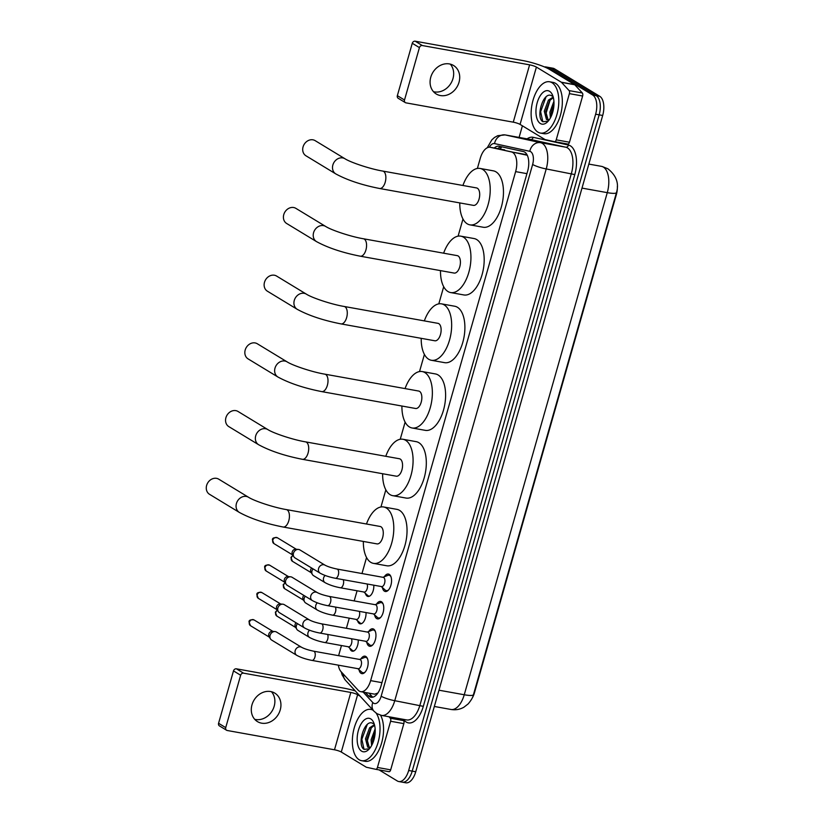 <?xml version="1.0" encoding="UTF-8"?>
<svg xmlns="http://www.w3.org/2000/svg" width="824" height="824" viewBox="0 0 824 824"><rect width="100%" height="100%" fill="white"/><g stroke="black" fill="none" stroke-linecap="round" stroke-linejoin="round"><path stroke-width="1.24" d="M373.797 585.194A8.333 4.244 100.2 0 1 367.937 596.442A8.333 4.244 100.2 0 1 367.154 596.143A8.333 4.244 100.2 0 1 365.372 593.383M366 612.572A8.333 4.244 100.2 0 1 360.129 623.819A8.333 4.244 100.2 0 1 359.357 623.521A8.333 4.244 100.2 0 1 357.575 620.76M358.203 639.949A8.333 4.244 100.2 0 1 352.332 651.197A8.333 4.244 100.2 0 1 351.56 650.898A8.333 4.244 100.2 0 1 349.778 648.138M384.324 576.759A8.868 4.511 100.2 0 1 388.423 574.05A8.868 4.511 100.2 0 1 389.247 574.359A8.868 4.511 100.2 0 1 391.122 584.412A8.868 4.511 100.2 0 1 385.282 591.498A8.868 4.511 100.2 0 1 384.447 591.189A8.868 4.511 100.2 0 1 382.387 587.533M376.527 604.136A8.868 4.511 100.2 0 1 380.616 601.427A8.868 4.511 100.2 0 1 381.45 601.736A8.868 4.511 100.2 0 1 383.325 611.789A8.868 4.511 100.2 0 1 377.485 618.875A8.868 4.511 100.2 0 1 376.65 618.567A8.868 4.511 100.2 0 1 374.59 614.91M368.73 631.514A8.868 4.511 100.2 0 1 372.819 628.805A8.868 4.511 100.2 0 1 373.643 629.114A8.868 4.511 100.2 0 1 375.517 639.166A8.868 4.511 100.2 0 1 369.677 646.263A8.868 4.511 100.2 0 1 368.853 645.944A8.868 4.511 100.2 0 1 366.783 642.287M360.922 658.891A8.868 4.511 100.2 0 1 365.022 656.182A8.868 4.511 100.2 0 1 365.846 656.501A8.868 4.511 100.2 0 1 367.72 666.544A8.868 4.511 100.2 0 1 361.88 673.641A8.868 4.511 100.2 0 1 361.056 673.321A8.868 4.511 100.2 0 1 358.986 669.675M338.355 665.164A15.635 7.962 -79.8 0 0 340.992 671.57L358.079 690.131A15.635 7.962 -79.8 0 0 359.264 691.109A15.635 7.962 -79.8 0 0 360.716 691.666A15.635 7.962 -79.8 0 0 370.635 680.624L515.628 171.619A15.635 7.962 -79.8 0 0 511.395 151.925L490.332 147.311A15.635 7.962 -79.8 0 0 490.187 147.28A15.635 7.962 -79.8 0 0 480.268 158.321L477.384 168.446M360.716 691.666L374.714 694.179L377.907 692.984M472.039 698.371A14.07 7.159 -79.8 0 0 474.449 692.778L616.352 194.629A14.07 7.159 -79.8 0 0 617.361 186.296M527.298 155.273L490.187 147.28M341.476 645.542L339.241 653.38A15.635 7.962 -79.8 0 0 338.685 655.688M462.985 219.009L458.093 236.158M443.693 286.711L438.811 303.86M424.412 354.413L419.519 371.562M405.12 422.115L400.237 439.264M385.838 489.817L380.956 506.976M366.546 557.529L361.993 573.535M357.08 590.787L354.186 600.912M349.273 618.165L346.389 628.29M602.138 166.489L607.916 168.807C616.352 175.553 619.205 183.474 616.476 192.579L473.45 694.684C473.089 697.011 471.349 700.07 468.228 703.851L463.922 707.208C459.916 709.474 455.621 710.236 451.027 709.474A20.847 10.609 -79.8 0 0 464.252 694.756A18.241 3.018 15.9 0 0 473.45 694.684A18.241 3.018 15.9 0 0 473.46 694.642L616.486 192.548A18.241 3.018 -164.1 0 1 616.476 192.579A18.241 3.018 -164.1 0 1 607.278 192.651A20.847 10.609 -79.8 0 0 603.374 167.097A20.847 10.609 -79.8 0 0 601.633 166.386L602.138 166.489A18.241 15.697 102.4 0 0 601.633 166.386L588.841 164.089M544.53 66.95A15.635 7.962 100.2 0 1 545.941 66.96L549.474 67.599A15.635 7.962 100.2 0 1 550.926 68.155L596.226 95.666A15.635 7.962 100.2 0 1 599.161 114.835L412.206 771.12A15.635 7.962 100.2 0 1 402.287 782.161L405.82 782.8A15.635 7.962 100.2 0 0 415.739 771.758L602.684 115.473A15.635 7.962 100.2 0 0 599.759 96.305L554.459 68.794A15.635 7.962 100.2 0 0 553.007 68.227L549.474 67.599A15.635 7.962 100.2 0 1 550.926 68.155L596.226 95.666A15.635 7.962 100.2 0 1 599.161 114.835L412.206 771.12A15.635 7.962 100.2 0 1 402.287 782.161A15.635 7.962 100.2 0 1 400.835 781.605M365.434 692.51L368.38 695.714A15.635 7.962 -79.8 0 0 369.554 696.692A15.635 7.962 -79.8 0 0 371.016 697.248A15.635 7.962 -79.8 0 0 380.935 686.207L527.618 171.268A15.635 7.962 -79.8 0 0 523.384 151.565L499.169 146.26A15.635 7.962 -79.8 0 0 499.014 146.229A15.635 7.962 -79.8 0 0 494.235 148.011M545.941 66.96A15.635 7.962 100.2 0 1 547.404 67.516L592.693 95.028A15.635 7.962 100.2 0 1 595.628 114.206L408.673 770.491A15.635 7.962 100.2 0 1 398.754 781.533A15.635 7.962 100.2 0 1 397.302 780.967L379.071 769.894M519.099 137.423L522.406 125.825M497.768 148.65A15.635 7.962 100.2 0 1 501.651 146.806M372.85 697.176A15.635 7.962 100.2 0 1 371.912 696.352L368.967 693.149M376.115 713.11A26.049 13.266 100.2 0 1 377.845 743.176A26.049 13.266 100.2 0 1 361.571 760.686A26.049 13.266 100.2 0 1 359.151 759.749A26.049 13.266 100.2 0 1 353.64 730.219A26.049 13.266 100.2 0 1 370.8 709.402A26.049 13.266 100.2 0 1 373.087 710.247M380.564 715.201A26.049 13.266 100.2 0 1 380.987 745.02A26.049 13.266 100.2 0 1 365.104 761.314L361.571 760.686M361.592 751.148A16.985 8.642 100.2 0 1 358.409 730.322A16.985 8.642 100.2 0 1 370.779 718.93A16.985 8.642 100.2 0 1 373.643 722.463A16.985 8.642 100.2 0 1 368.792 749.428A16.985 8.642 100.2 0 1 361.592 751.148M373.272 723.688C364.764 717.395 356.493 745.123 364.084 749.376L369.399 748.779M374.59 725.244L371.016 728.045L366.896 739.046L369.317 747.461M374.374 724.718L369.616 727.788L365.496 738.788L367.638 747.038L368.894 747.471A11.773 5.995 100.2 0 0 370.697 747.069M375.208 731.166L372.51 740.055L372.551 743.66M375.136 728.9L371.109 739.798L371.614 745.566M367.638 747.038L370.347 747.574M375.188 732.176L373.004 742.579M371.387 727.602L367.452 740.323L367.669 745.514M367.267 724.492L361.839 739.313L364.033 749.335M271.467 691.727A16.676 14.08 -58.7 0 1 274.186 706.22A16.676 14.08 -58.7 0 1 254.709 719.311M251.99 704.819A16.676 14.08 121.3 0 0 257.459 721.608A16.676 14.08 121.3 0 0 280.242 709.897A16.676 14.08 121.3 0 0 274.773 693.108A16.676 14.08 121.3 0 0 251.99 704.819M402.194 719.125L403.554 720.609A2.606 1.329 100.2 0 1 403.842 723.637L390.607 721.258L377.443 767.463L390.679 769.853A2.606 1.329 100.2 0 1 389.031 771.686A2.606 1.329 100.2 0 1 389 771.686L375.816 769.307A2.606 1.329 -79.8 0 0 377.443 767.463M403.842 723.637L390.679 769.853M355.288 690.914A20.847 3.451 15.9 0 0 343.67 688.112L236.406 668.82L243.554 673.167L350.818 692.459A5.212 0.865 -164.1 0 1 357.616 694.704L360.243 696.29M226.579 730.249L219.431 725.903A2.606 2.204 -58.7 0 1 218.576 723.287L225.725 727.623A2.606 2.204 121.3 0 0 227.228 730.497L334.493 749.789A5.212 0.865 -164.1 0 1 341.291 752.034L366.216 767.175A2.606 1.329 -79.8 0 0 366.433 767.257L375.765 769.307A2.606 1.329 -79.8 0 0 375.785 769.307L389.031 771.686M243.554 673.167A2.606 2.204 121.3 0 0 240.649 675.237L233.491 670.901L218.576 723.287M233.491 670.901A2.606 2.204 -58.7 0 1 236.406 668.82M240.649 675.237L225.725 727.623M390.607 721.258A2.606 1.329 -79.8 0 0 390.308 718.229L388.949 716.746M552.008 82.709A26.049 13.266 100.2 0 1 557.518 112.229A26.049 13.266 100.2 0 1 540.359 133.055A26.049 13.266 100.2 0 1 537.928 132.128A26.049 13.266 100.2 0 1 532.428 102.598A26.049 13.266 100.2 0 1 549.577 81.772A26.049 13.266 100.2 0 1 552.008 82.709M549.577 81.772L553.11 82.41A26.049 13.266 100.2 0 1 555.541 83.337A26.049 13.266 100.2 0 1 561.041 112.867A26.049 13.266 100.2 0 1 543.891 133.694L540.359 133.055M540.379 123.528A16.985 8.642 100.2 0 1 537.197 102.691A16.985 8.642 100.2 0 1 549.556 91.31A16.985 8.642 100.2 0 1 552.43 94.842A16.985 8.642 100.2 0 1 547.579 121.797A16.985 8.642 100.2 0 1 540.379 123.528M552.059 96.068C543.552 89.775 535.281 117.502 542.872 121.756L548.187 121.149M553.368 97.623L549.804 100.415L545.684 111.415L548.104 119.84M553.161 97.088L548.393 100.168L544.283 111.168L546.425 119.418L547.672 119.84A11.773 5.995 100.2 0 0 549.484 119.449M553.996 103.536L551.287 112.425L551.338 116.04M553.924 101.28L549.886 112.177L550.391 117.945M546.425 119.418L549.134 119.954M553.965 104.555L551.792 114.958M550.164 99.982L546.23 112.703L546.456 117.884M546.044 96.871L540.626 111.693L542.81 121.705M218.741 479.177A8.858 7.478 121.3 0 0 206.639 485.398A8.858 7.478 121.3 0 0 209.543 494.318L239.341 512.415A8.858 7.478 -58.7 0 1 236.437 503.495A8.858 7.478 -58.7 0 1 248.539 497.274L218.741 479.177M286.299 509.582A8.858 4.511 -79.8 0 1 287.123 509.891A8.858 4.511 -79.8 0 1 288.781 520.758A8.858 4.511 -79.8 0 1 283.157 527.02L377.001 543.891A8.858 4.511 -79.8 0 0 382.841 536.815A8.858 4.511 -79.8 0 0 380.966 526.773A8.858 4.511 -79.8 0 0 380.142 526.464L286.299 509.582C273.465 507.44 254.008 500.858 248.539 497.274M366.484 524.002A28.655 14.585 100.2 0 1 383.644 506.976A28.655 14.585 100.2 0 1 386.312 507.996A28.655 14.585 100.2 0 1 392.368 540.472A28.655 14.585 100.2 0 1 373.499 563.379A28.655 14.585 100.2 0 1 370.831 562.359A28.655 14.585 100.2 0 1 363.353 541.44M383.644 506.976L396.89 509.356A28.655 14.585 100.2 0 1 399.558 510.375A28.655 14.585 100.2 0 1 405.614 542.861A28.655 14.585 100.2 0 1 386.744 565.769L373.499 563.379M238.023 411.464A8.858 7.478 121.3 0 0 225.92 417.686A8.858 7.478 121.3 0 0 228.825 426.616L258.623 444.713A8.858 7.478 -58.7 0 1 255.718 435.793A8.858 7.478 -58.7 0 1 267.821 429.572L238.023 411.464M305.58 441.87A8.858 4.511 -79.8 0 1 306.404 442.189A8.858 4.511 -79.8 0 1 308.063 453.056A8.858 4.511 -79.8 0 1 302.449 459.308L396.293 476.19A8.858 4.511 -79.8 0 0 402.122 469.113A8.858 4.511 -79.8 0 0 400.248 459.071A8.858 4.511 -79.8 0 0 399.424 458.752L305.58 441.87C292.747 439.738 273.3 433.156 267.821 429.572M385.776 456.3A28.655 14.585 100.2 0 1 402.936 439.264A28.655 14.585 100.2 0 1 405.604 440.294A28.655 14.585 100.2 0 1 411.66 472.77A28.655 14.585 100.2 0 1 392.78 495.677A28.655 14.585 100.2 0 1 390.113 494.658A28.655 14.585 100.2 0 1 382.635 473.738M402.936 439.264L416.172 441.654A28.655 14.585 100.2 0 1 418.839 442.673A28.655 14.585 100.2 0 1 424.896 475.149A28.655 14.585 100.2 0 1 406.026 498.057L392.78 495.677M257.304 343.762A8.858 7.478 121.3 0 0 245.202 349.984A8.858 7.478 121.3 0 0 248.117 358.904L277.915 377.011A8.858 7.478 -58.7 0 1 275.01 368.091A8.858 7.478 -58.7 0 1 287.113 361.87L257.304 343.762M324.872 374.168A8.858 4.511 -79.8 0 1 325.696 374.487A8.858 4.511 -79.8 0 1 327.355 385.354A8.858 4.511 -79.8 0 1 321.731 391.606L415.574 408.488A8.858 4.511 -79.8 0 0 421.414 401.401A8.858 4.511 -79.8 0 0 419.54 391.369A8.858 4.511 -79.8 0 0 418.716 391.05L324.872 374.168C312.028 372.036 292.582 365.454 287.113 361.87M405.058 388.598A28.655 14.585 100.2 0 1 422.218 371.562A28.655 14.585 100.2 0 1 424.885 372.592A28.655 14.585 100.2 0 1 430.942 405.068A28.655 14.585 100.2 0 1 412.072 427.975A28.655 14.585 100.2 0 1 409.404 426.945A28.655 14.585 100.2 0 1 401.916 406.026M422.218 371.562L435.463 373.942A28.655 14.585 100.2 0 1 438.131 374.972A28.655 14.585 100.2 0 1 444.188 407.447A28.655 14.585 100.2 0 1 425.318 430.355L412.072 427.975M276.596 276.061A8.858 7.478 121.3 0 0 264.494 282.282A8.858 7.478 121.3 0 0 267.398 291.202L297.196 309.299A8.858 7.478 -58.7 0 1 294.292 300.379A8.858 7.478 -58.7 0 1 306.394 294.158L276.596 276.061M344.154 306.466A8.858 4.511 -79.8 0 1 344.978 306.786A8.858 4.511 -79.8 0 1 346.636 317.642A8.858 4.511 -79.8 0 1 341.023 323.904L434.866 340.786A8.858 4.511 -79.8 0 0 440.696 333.699A8.858 4.511 -79.8 0 0 438.821 323.667A8.858 4.511 -79.8 0 0 437.997 323.348L344.154 306.466C331.32 304.334 311.863 297.752 306.394 294.158M424.339 320.886A28.655 14.585 100.2 0 1 441.499 303.86A28.655 14.585 100.2 0 1 444.177 304.88A28.655 14.585 100.2 0 1 450.234 337.366A28.655 14.585 100.2 0 1 431.354 360.273A28.655 14.585 100.2 0 1 428.686 359.243A28.655 14.585 100.2 0 1 421.208 338.324M441.499 303.86L454.745 306.24A28.655 14.585 100.2 0 1 457.413 307.27A28.655 14.585 100.2 0 1 463.469 339.746A28.655 14.585 100.2 0 1 444.599 362.653L431.354 360.273M295.878 208.359A8.858 7.478 121.3 0 0 283.775 214.58A8.858 7.478 121.3 0 0 286.68 223.5L316.488 241.597A8.858 7.478 -58.7 0 1 313.584 232.677A8.858 7.478 -58.7 0 1 325.686 226.456L295.878 208.359M363.436 238.764A8.858 4.511 -79.8 0 1 364.27 239.084A8.858 4.511 -79.8 0 1 365.928 249.94A8.858 4.511 -79.8 0 1 360.304 256.202L454.148 273.074A8.858 4.511 -79.8 0 0 459.977 265.998A8.858 4.511 -79.8 0 0 458.113 255.955A8.858 4.511 -79.8 0 0 457.289 255.646L363.436 238.764C350.602 236.622 331.155 230.05 325.686 226.456M443.631 253.184A28.655 14.585 100.2 0 1 460.791 236.158A28.655 14.585 100.2 0 1 463.459 237.178A28.655 14.585 100.2 0 1 469.515 269.654A28.655 14.585 100.2 0 1 450.646 292.561A28.655 14.585 100.2 0 1 447.978 291.542A28.655 14.585 100.2 0 1 440.49 270.622M460.791 236.158L474.027 238.538A28.655 14.585 100.2 0 1 476.705 239.557A28.655 14.585 100.2 0 1 482.761 272.044A28.655 14.585 100.2 0 1 463.881 294.951L450.646 292.561M315.17 140.657A8.858 7.478 121.3 0 0 303.067 146.878A8.858 7.478 121.3 0 0 305.972 155.798L335.77 173.895A8.858 7.478 -58.7 0 1 332.865 164.975A8.858 7.478 -58.7 0 1 344.968 158.754L315.17 140.657M382.727 171.062A8.858 4.511 -79.8 0 1 383.551 171.371A8.858 4.511 -79.8 0 1 385.21 182.238A8.858 4.511 -79.8 0 1 379.586 188.49L473.429 205.372A8.858 4.511 -79.8 0 0 479.269 198.296A8.858 4.511 -79.8 0 0 477.395 188.253A8.858 4.511 -79.8 0 0 476.571 187.934L382.727 171.062C369.894 168.92 350.437 162.338 344.968 158.754M462.913 185.482A28.655 14.585 100.2 0 1 480.073 168.446A28.655 14.585 100.2 0 1 482.74 169.476A28.655 14.585 100.2 0 1 488.797 201.952A28.655 14.585 100.2 0 1 469.927 224.859A28.655 14.585 100.2 0 1 467.26 223.84A28.655 14.585 100.2 0 1 459.782 202.92M480.073 168.446L493.319 170.836A28.655 14.585 100.2 0 1 495.986 171.856A28.655 14.585 100.2 0 1 502.043 204.331A28.655 14.585 100.2 0 1 483.173 227.239L469.927 224.859M357.853 668.666L361.86 672.209A7.818 3.976 -79.8 0 0 362.22 672.477A7.818 3.976 -79.8 0 0 362.951 672.755A7.818 3.976 -79.8 0 0 365.217 671.982M367.566 658.891A7.818 3.976 -79.8 0 0 366.443 657.655A7.818 3.976 -79.8 0 0 365.722 657.377A7.818 3.976 -79.8 0 0 364.496 657.511L359.511 659.437M358.203 668.727A4.686 2.39 -79.8 0 0 361.293 664.978A4.686 2.39 -79.8 0 0 360.304 659.664A4.686 2.39 -79.8 0 0 359.872 659.499L313.604 651.176A4.686 2.39 -79.8 0 1 314.047 651.341A4.686 2.39 -79.8 0 1 314.995 656.81A4.686 2.39 -79.8 0 1 311.946 660.405L358.203 668.727M301.615 647.304A4.686 3.966 -58.7 0 0 295.301 650.321A4.686 3.966 -58.7 0 0 295.208 650.6A4.686 3.966 -58.7 0 0 296.743 655.317L271.621 640.052A4.686 3.966 -58.7 0 1 270.478 638.919A4.686 3.966 -58.7 0 1 270.076 635.335A4.686 3.966 -58.7 0 1 274.959 631.555A4.686 3.966 -58.7 0 1 275.319 631.596A4.686 3.966 -58.7 0 1 276.483 632.039L301.615 647.304C304.313 648.766 308.31 650.054 313.604 651.176M270.478 638.919L269.088 636.674A3.389 2.863 -58.7 0 1 268.799 634.078A3.389 2.863 -58.7 0 1 272.322 631.349L274.959 631.555M365.65 641.288L369.657 644.832A7.818 3.976 -79.8 0 0 370.017 645.099A7.818 3.976 -79.8 0 0 370.748 645.377A7.818 3.976 -79.8 0 0 373.014 644.605M375.363 631.514A7.818 3.976 -79.8 0 0 374.24 630.278A7.818 3.976 -79.8 0 0 373.519 630A7.818 3.976 -79.8 0 0 372.293 630.133L367.308 632.059M366.011 641.35A4.686 2.39 -79.8 0 0 369.09 637.601A4.686 2.39 -79.8 0 0 368.101 632.286A4.686 2.39 -79.8 0 0 367.669 632.121L321.412 623.799A4.686 2.39 -79.8 0 1 321.844 623.964A4.686 2.39 -79.8 0 1 322.802 629.433A4.686 2.39 -79.8 0 1 319.743 633.028L366.011 641.35M309.412 619.926A4.686 3.966 -58.7 0 0 303.098 622.944A4.686 3.966 -58.7 0 0 303.005 623.212A4.686 3.966 -58.7 0 0 304.55 627.939L279.418 612.675A4.686 3.966 -58.7 0 1 278.275 611.542A4.686 3.966 -58.7 0 1 277.884 607.957A4.686 3.966 -58.7 0 1 282.756 604.177A4.686 3.966 -58.7 0 1 283.116 604.219A4.686 3.966 -58.7 0 1 284.29 604.661L309.412 619.926C312.111 621.389 316.107 622.676 321.412 623.799M278.275 611.542L276.885 609.296A3.389 2.863 -58.7 0 1 276.596 606.701A3.389 2.863 -58.7 0 1 280.119 603.971L282.756 604.177M373.447 613.911L377.454 617.454A7.818 3.976 -79.8 0 0 377.825 617.722A7.818 3.976 -79.8 0 0 378.546 618A7.818 3.976 -79.8 0 0 380.812 617.227M383.17 604.136A7.818 3.976 -79.8 0 0 382.048 602.9A7.818 3.976 -79.8 0 0 381.316 602.622A7.818 3.976 -79.8 0 0 380.101 602.756L375.105 604.682M373.808 613.973A4.686 2.39 -79.8 0 0 376.898 610.224A4.686 2.39 -79.8 0 0 375.899 604.909A4.686 2.39 -79.8 0 0 375.466 604.744L329.209 596.421A4.686 2.39 -79.8 0 1 329.641 596.586A4.686 2.39 -79.8 0 1 330.599 602.056A4.686 2.39 -79.8 0 1 327.55 605.65L373.808 613.973M317.209 592.549A4.686 3.966 -58.7 0 0 310.895 595.556A4.686 3.966 -58.7 0 0 310.803 595.834A4.686 3.966 -58.7 0 0 312.348 600.562L287.216 585.298A4.686 3.966 -58.7 0 1 286.082 584.164A4.686 3.966 -58.7 0 1 285.681 580.58A4.686 3.966 -58.7 0 1 290.553 576.8A4.686 3.966 -58.7 0 1 290.913 576.841A4.686 3.966 -58.7 0 1 292.087 577.284L317.209 592.549C319.908 594.001 323.914 595.299 329.209 596.421M286.082 584.164L284.692 581.919A3.389 2.863 -58.7 0 1 284.393 579.324A3.389 2.863 -58.7 0 1 287.916 576.594L290.553 576.8M381.244 586.534L385.251 590.077A7.818 3.976 -79.8 0 0 385.622 590.345A7.818 3.976 -79.8 0 0 386.343 590.623A7.818 3.976 -79.8 0 0 388.609 589.85M390.967 576.759A7.818 3.976 -79.8 0 0 389.845 575.523A7.818 3.976 -79.8 0 0 389.113 575.245A7.818 3.976 -79.8 0 0 387.898 575.379L382.913 577.305M381.605 586.595A4.686 2.39 -79.8 0 0 384.695 582.846A4.686 2.39 -79.8 0 0 383.706 577.531A4.686 2.39 -79.8 0 0 383.263 577.366L337.006 569.044A4.686 2.39 -79.8 0 1 337.438 569.209A4.686 2.39 -79.8 0 1 338.396 574.678A4.686 2.39 -79.8 0 1 335.347 578.273L381.605 586.595M325.017 565.171A4.686 3.966 -58.7 0 0 318.692 568.179A4.686 3.966 -58.7 0 0 318.61 568.457A4.686 3.966 -58.7 0 0 320.145 573.185L295.013 557.92A4.686 3.966 -58.7 0 1 293.88 556.787A4.686 3.966 -58.7 0 1 293.478 553.203A4.686 3.966 -58.7 0 1 298.35 549.423A4.686 3.966 -58.7 0 1 298.721 549.464A4.686 3.966 -58.7 0 1 299.885 549.907L325.017 565.171C327.715 566.624 331.712 567.921 337.006 569.044M293.88 556.787L292.489 554.542A3.389 2.863 -58.7 0 1 292.201 551.946A3.389 2.863 -58.7 0 1 295.713 549.217L298.35 549.423M348.212 646.747L352.209 650.291A7.818 3.976 -79.8 0 0 352.579 650.569A7.818 3.976 -79.8 0 0 353.311 650.847A7.818 3.976 -79.8 0 0 354.093 650.836M309.515 630.216A4.686 3.966 -58.7 0 0 308.073 632.441A4.686 3.966 -58.7 0 0 307.991 632.719A4.686 3.966 -58.7 0 0 309.525 637.436C313.625 639.661 318.692 641.36 324.728 642.524L348.562 646.819A4.686 2.39 -79.8 0 0 351.364 644.038A4.686 2.39 -79.8 0 0 351.457 638.734M309.525 637.436L297.938 630.401A4.686 3.966 -58.7 0 1 296.805 629.268A4.686 3.966 -58.7 0 1 296.403 625.674A4.686 3.966 -58.7 0 1 297.485 623.644M296.805 629.268L295.414 627.013A3.389 2.863 -58.7 0 1 295.126 624.427A3.389 2.863 -58.7 0 1 296.063 622.789M356.009 619.37L360.016 622.913A7.818 3.976 -79.8 0 0 360.376 623.191A7.818 3.976 -79.8 0 0 361.108 623.469A7.818 3.976 -79.8 0 0 361.891 623.459M317.312 602.838A4.686 3.966 -58.7 0 0 315.88 605.063A4.686 3.966 -58.7 0 0 315.788 605.331A4.686 3.966 -58.7 0 0 317.333 610.059C321.422 612.284 326.489 613.983 332.525 615.147L356.359 619.442A4.686 2.39 -79.8 0 0 359.171 616.661A4.686 2.39 -79.8 0 0 359.254 611.356M317.333 610.059L305.745 603.024A4.686 3.966 -58.7 0 1 304.602 601.88A4.686 3.966 -58.7 0 1 304.2 598.296A4.686 3.966 -58.7 0 1 305.282 596.267M304.602 601.88L303.211 599.635A3.389 2.863 -58.7 0 1 302.923 597.05A3.389 2.863 -58.7 0 1 303.86 595.412M363.806 591.993L367.813 595.536A7.818 3.976 -79.8 0 0 368.184 595.814A7.818 3.976 -79.8 0 0 368.905 596.092A7.818 3.976 -79.8 0 0 369.688 596.082M325.109 575.461A4.686 3.966 -58.7 0 0 323.678 577.676A4.686 3.966 -58.7 0 0 323.585 577.954A4.686 3.966 -58.7 0 0 325.13 582.681C329.219 584.906 334.287 586.606 340.322 587.769L364.167 592.054A4.686 2.39 -79.8 0 0 366.968 589.284A4.686 2.39 -79.8 0 0 367.051 583.979M325.13 582.681L313.542 575.646A4.686 3.966 -58.7 0 1 312.399 574.503A4.686 3.966 -58.7 0 1 311.997 570.919A4.686 3.966 -58.7 0 1 313.079 568.89M312.399 574.503L311.008 572.258A3.389 2.863 -58.7 0 1 310.72 569.672A3.389 2.863 -58.7 0 1 311.657 568.024M450.254 64.107A16.676 14.08 -58.7 0 1 452.973 78.599A16.676 14.08 -58.7 0 1 433.496 91.691M430.777 77.188A16.676 14.08 121.3 0 0 436.246 93.987A16.676 14.08 121.3 0 0 459.019 82.276A16.676 14.08 121.3 0 0 453.55 65.487A16.676 14.08 121.3 0 0 430.777 77.188M569.384 93.637A2.606 1.329 -79.8 0 0 569.096 90.599L561.525 82.379A2.606 1.329 -79.8 0 0 561.329 82.225L574.575 84.604A2.606 1.329 100.2 0 1 574.771 84.769L582.341 92.988A2.606 1.329 100.2 0 1 582.63 96.017L569.384 93.637L556.221 139.843L569.466 142.222A2.606 1.329 100.2 0 1 567.808 144.066A2.606 1.329 100.2 0 1 567.788 144.056L554.593 141.687M582.63 96.017L569.466 142.222M574.575 84.604L549.639 69.463A20.847 3.451 15.9 0 0 522.447 60.492L415.183 41.2L422.341 45.547L529.605 64.839A5.212 0.865 -164.1 0 1 536.403 67.084L561.329 82.225M405.357 102.629L398.208 98.283A2.606 2.204 -58.7 0 1 397.353 95.656L404.512 100.003A2.606 2.204 121.3 0 0 406.005 102.866L513.27 122.168A5.212 0.865 -164.1 0 1 520.068 124.403L545.004 139.544A2.606 1.329 -79.8 0 0 545.22 139.637L554.542 141.677A2.606 1.329 -79.8 0 0 554.573 141.687A2.606 1.329 -79.8 0 0 556.221 139.843M422.341 45.547A2.606 2.204 121.3 0 0 419.426 47.617L412.278 43.27L397.353 95.656M412.278 43.27A2.606 2.204 -58.7 0 1 415.183 41.2M419.426 47.617L404.512 100.003M376.949 693.633A15.635 12.556 137.4 0 0 376.784 694.457M501.806 146.847A15.635 13.452 102.4 0 0 500.219 149.082M381.945 682.663L370.635 680.624M504.679 149.896L490.332 147.311M525.743 154.51L511.395 151.925M526.938 173.658L515.628 171.619M438.976 690.203L464.252 694.756L607.278 192.651L582.001 188.109M602.684 115.473L595.628 114.206M599.759 96.305L592.693 95.028M415.739 771.758L408.673 770.491M554.459 68.794L547.404 67.516M363.188 692.109L372.788 702.542A10.424 5.305 -79.8 0 0 373.581 703.191A10.424 5.305 -79.8 0 0 381.162 696.208L532.634 164.46A10.424 5.305 -79.8 0 0 530.677 151.678A10.424 5.305 -79.8 0 0 529.811 151.328L494.534 143.592A10.424 5.305 -79.8 0 0 489.353 147.218M530.275 139.431L505.112 134.909A20.847 10.609 100.2 0 1 505.308 134.951L540.585 142.676A20.847 10.609 100.2 0 1 542.326 143.386A20.847 10.609 100.2 0 1 546.23 168.941L394.758 700.688A20.847 10.609 100.2 0 1 381.533 715.417L406.696 719.939A20.847 10.609 -79.8 0 0 419.921 705.22L571.393 173.462A20.847 10.609 -79.8 0 0 567.489 147.908A20.847 10.609 -79.8 0 0 565.748 147.197L530.471 139.472A20.847 10.609 -79.8 0 0 530.275 139.431A20.847 10.609 -79.8 0 0 530.069 139.4M527.092 138.865A23.443 11.938 100.2 0 1 533.159 137.309L568.436 145.045A23.443 11.938 100.2 0 1 574.791 174.585L423.32 706.343L394.758 700.688A10.424 1.73 -164.1 0 1 381.162 696.208M568.436 145.045A2.606 2.245 -77.6 0 1 565.748 147.197L540.585 142.676A10.424 8.971 102.4 0 0 529.811 151.328M423.32 706.343A23.443 11.938 100.2 0 1 406.253 722.061A23.443 11.938 100.2 0 1 404.491 720.588L403.327 719.331M532.634 164.46A10.424 1.73 -164.1 0 0 546.23 168.941L574.791 174.585M494.534 143.592A10.424 8.971 102.4 0 1 505.308 134.951L530.471 139.472A2.606 2.245 -77.6 0 0 533.159 137.309M404.656 719.568A2.606 2.091 -42.6 0 1 404.491 720.588M343.495 674.289A10.424 8.364 137.4 0 0 345.338 680.109L373.952 711.194A10.424 8.364 137.4 0 1 372.788 702.542M371.912 696.352L368.38 695.714M350.818 692.459L334.493 749.789M357.616 694.704L341.291 752.034M390.308 718.229L403.554 720.609M254.019 619.916C250.599 619.514 248.93 620.173 249.002 621.883L250.506 625.704A3.389 2.863 -58.7 0 1 249.394 622.295A3.389 2.863 -58.7 0 1 254.019 619.916L272.929 631.4M261.816 592.538C258.406 592.137 256.728 592.796 256.81 594.506L258.303 598.327A3.389 2.863 -58.7 0 1 257.191 594.918A3.389 2.863 -58.7 0 1 261.816 592.538L280.727 604.023M269.623 565.161C266.204 564.759 264.535 565.419 264.607 567.128L266.101 570.95A3.389 2.863 -58.7 0 1 264.988 567.54A3.389 2.863 -58.7 0 1 269.623 565.161L288.524 576.646M277.42 537.784C274.001 537.382 272.332 538.041 272.404 539.751L273.898 543.572A3.389 2.863 -58.7 0 1 272.796 540.163A3.389 2.863 -58.7 0 1 277.42 537.784L296.321 549.268M277.327 610.007L275.329 612.232L276.833 616.053A3.389 2.863 -58.7 0 1 275.721 612.644A3.389 2.863 -58.7 0 1 277.523 610.316M324.728 642.524A4.686 2.39 -79.8 0 0 327.777 638.93A4.686 2.39 -79.8 0 0 327.622 634.449M285.135 582.63L283.126 584.855L284.63 588.676A3.389 2.863 -58.7 0 1 283.518 585.267A3.389 2.863 -58.7 0 1 285.32 582.939M332.525 615.147A4.686 2.39 -79.8 0 0 335.584 611.552A4.686 2.39 -79.8 0 0 335.419 607.072M292.932 555.252L290.923 557.467L292.427 561.299A3.389 2.863 -58.7 0 1 291.315 557.879A3.389 2.863 -58.7 0 1 293.117 555.561M340.322 587.769A4.686 2.39 -79.8 0 0 343.381 584.175A4.686 2.39 -79.8 0 0 343.217 579.694M529.605 64.839L513.27 122.168M536.403 67.084L520.068 124.403M574.771 84.769L561.525 82.379M569.096 90.599L582.341 92.988M368.977 693.149L372.139 696.589M451.027 709.474L434.341 706.467M373.952 711.194L376.99 713.687L381.533 715.417M398.754 781.533L402.287 782.161M505.112 134.909L497.768 135.672L494.452 137.505L491.815 139.895L487.242 147.774M341.208 671.797L342.197 675.052L345.338 680.109M370.8 709.402L372.603 709.721M283.157 527.02C265.431 523.528 250.826 518.667 239.341 512.415M302.449 459.308C284.713 455.827 270.107 450.955 258.623 444.713M321.731 391.606C304.005 388.125 289.399 383.253 277.915 377.011M341.023 323.904C323.286 320.412 308.681 315.551 297.196 309.299M360.304 256.202C342.578 252.71 327.973 247.849 316.488 241.597M379.586 188.49C361.86 185.009 347.254 180.137 335.77 173.895M362.951 672.755L364.167 672.981M365.722 657.377L366.938 657.593M296.743 655.317C300.842 657.542 305.91 659.241 311.946 660.405M250.506 625.704L269.407 637.189M370.748 645.377L371.964 645.604M373.519 630L374.735 630.216M304.55 627.939C308.639 630.164 313.707 631.864 319.743 633.028M258.303 598.327L277.204 609.812M378.546 618L379.761 618.227M381.316 602.622L382.532 602.838M312.348 600.562C316.447 602.787 321.504 604.486 327.55 605.65M266.101 570.95L285.011 582.434M386.343 590.623L387.568 590.839M389.113 575.245L390.329 575.461M320.145 573.185C324.244 575.409 329.312 577.099 335.347 578.273M273.898 543.572L292.808 555.057M353.311 650.847L353.877 650.95M276.833 616.053L295.734 627.528M361.108 623.469L361.674 623.572M284.63 588.676L303.531 600.15M368.905 596.092L369.482 596.195M292.427 561.299L311.328 572.773M554.573 141.687L567.808 144.066"/></g></svg>
